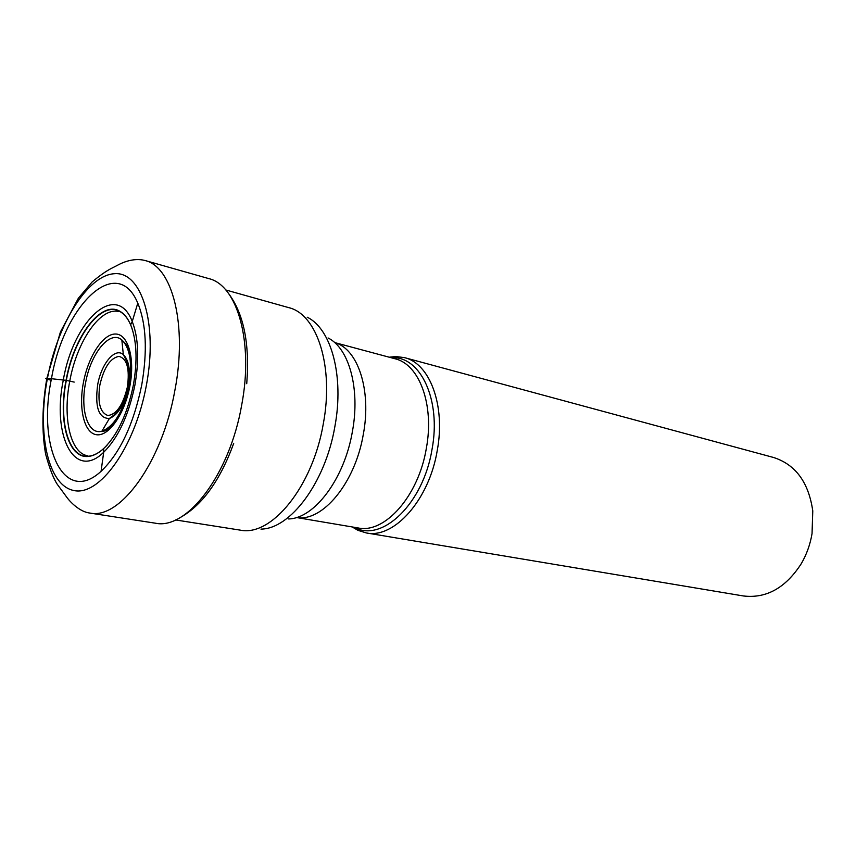 <?xml version="1.0" encoding="UTF-8"?>
<svg xmlns="http://www.w3.org/2000/svg" width="856" height="856" viewBox="0 0 856 856"><rect width="100%" height="100%" fill="white"/><g stroke="black" fill="none" stroke-linecap="round" stroke-linejoin="round"><path stroke-width="1.28" d="M132.252 321.524L132.241 321.481C116.416 280.18 73.22 320.668 63.312 380.032C51.724 435.169 74.237 481.158 103.683 452.278L103.704 452.257C118.256 437.694 128.657 415.31 134.906 385.104C139.378 359.124 138.501 337.927 132.252 321.524L130.647 324.799C136.757 340.217 137.666 360.333 133.365 385.114C127.437 413.844 117.518 435.019 103.619 448.64C98.269 453.477 93.079 456.088 88.05 456.451C68.052 458.516 57.983 420.467 66.051 380.332L51.467 378.716C37.033 446.875 63.911 505.757 101.072 471.303C120.011 453.188 133.568 424.448 141.721 385.061C147.564 351.099 146.258 323.782 137.784 303.142C116.951 252.884 63.644 305.378 51.467 378.716L47.422 378.406C57.587 324.06 87.537 275.257 114.437 273.706C141.475 271.213 158.146 323.204 146.376 385.371C134.981 447.56 99.221 496.748 73.595 490.467C47.754 485.149 36.915 432.708 47.422 378.406C45.443 378.277 45.208 378.48 46.716 379.026M130.647 324.799C127.801 318.165 124.174 313.638 119.754 311.21C100.997 300.017 73.712 336.761 66.051 380.332L74.194 382.097M352.19 526.943L357.883 530.313L366.24 532.924C394.006 539.034 429.177 499.958 437.266 450.395C445.676 405.38 429.765 363.393 404.514 357.637L395.814 356.524L389.245 357.209M404.514 357.637L773.514 457.468C795.556 464.53 808.642 482.345 812.772 510.914L812.044 533.566C810.236 544.427 806.63 554.485 801.248 563.73C785.583 587.976 766.259 598.718 743.286 595.947L366.24 532.924M126.538 394.274L125.993 394.145M47.262 379.197L51.178 380.257M127.598 394.53L126.795 397.345M123.114 403.358L123.649 399.602M107.342 444.853C100.783 452.022 94.385 455.82 88.147 456.248L87.109 455.681C70.117 452.31 62.606 417.257 69.775 381.07C76.751 342.015 99.767 307.646 118.064 311.424M88.136 456.248C68.277 458.131 58.326 420.275 66.329 380.374C73.958 337.05 101.051 300.477 119.754 311.434L119.754 311.434C125.243 314.43 129.481 320.551 132.466 329.795M89.805 513.054C119.861 520.031 162.266 462.229 174.913 390.208C187.56 324.831 172.356 266.558 144.942 260.481C132.873 257.314 120.867 263.359 117.261 265.403L111.772 268.206C106.379 270.913 99.831 275.493 92.138 281.956L78.388 298.198L60.444 331.935L46.845 378.373C42.083 406.161 41.666 431.37 45.593 453.99C49.541 468.403 53.436 478.525 57.298 484.346L66.147 496.373C70.117 502.172 79.929 511.931 89.805 513.054L155.364 523.187C186.694 530.249 229.676 474.706 241.681 405.091C253.804 341.908 237.262 285.069 208.757 278.596L144.942 260.481M129.502 374.093L128.432 377.721M225.77 289.97L288.74 307.636C317.03 314.131 334.161 366.347 323.333 423.624L323.311 423.752C312.654 486.904 271.32 537.001 240.161 530.121L175.566 519.945M260.941 529.104C290.355 529.008 325.387 482.452 334.867 426.588L334.889 426.47C344.315 376.094 331.261 328.672 307.197 317.212M328.073 337.97C349.088 348.242 360.397 388.859 352.394 431.585L352.372 431.692C344.347 478.975 314.334 518.554 288.568 518.95M296.476 517.505C322.338 522.256 355.144 483.148 363.308 434.367L363.329 434.27C371.686 389.951 357.829 348.713 334.664 342.571L395.055 358.771C419.312 364.239 434.495 404.781 426.352 448.244L426.341 448.351C418.488 496.148 384.729 533.855 358.118 527.949L296.433 517.516M354.052 527.264L354.684 527.564C382.268 542.608 423.271 503.563 432.002 449.518L432.023 449.4C441.407 399.966 420.51 356.01 391.77 357.68L391.064 357.701M83.396 382.653C88.243 356.524 102.955 333.765 115.485 334.022C128.079 333.872 135.184 358.215 129.887 386.024C124.783 413.844 108.798 436.688 96.546 434.741C84.22 433.2 78.377 408.772 83.396 382.653M128.956 386.056C123.253 411.308 114.244 426.352 101.907 431.21C88.061 435.276 80.079 410.431 85.525 383.114L85.568 382.91C90.715 353.228 110.039 329.549 121.83 339.928C130.101 348.039 132.487 363.34 128.989 385.853L128.956 386.056M128.314 386.901C130.797 371.183 129.138 360.419 123.339 354.598C115.079 347.129 101.329 363.64 97.691 384.654C94.738 407.135 98.633 418.424 109.386 418.498C118.064 414.989 124.366 404.46 128.314 386.901M99.885 384.911C97.391 402.502 100.056 412.699 107.856 415.492C116.523 414.529 123.029 405.027 127.383 386.987C129.834 368.797 127.03 358.6 118.984 356.385C110.36 357.936 103.993 367.438 99.885 384.911M87.109 455.681L88.746 456.387M103.619 448.64L103.715 452.257M103.683 452.278L101.072 471.303M179.418 517.987C201.834 505.832 219.928 480.986 233.688 443.462M228.456 293.351C243.767 313.735 249.856 343.866 246.731 383.713M137.784 303.142L132.252 321.471M119.754 311.21L118.588 311.52M395.814 356.524L391.77 357.68L395.055 358.771M357.883 530.313L354.684 527.564L358.118 527.949M101.907 431.21L102.271 431.306C112.029 431.585 125.629 409.04 129.534 386.002L131.31 366.882L129.716 352.544L127.223 345.428L121.83 339.928L123.339 354.598L126.581 360.965C127.116 360.783 130.529 374.072 127.747 386.955C124.687 400.501 119.936 409.992 113.484 415.438L109.386 418.498L101.907 431.21"/></g></svg>
